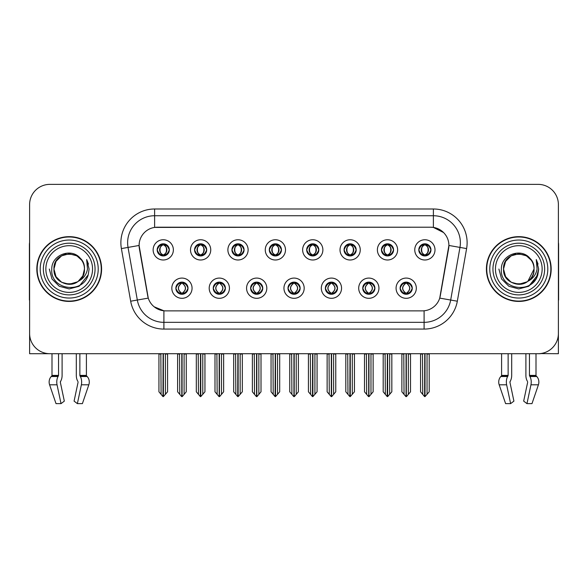 <?xml version="1.0" encoding="UTF-8"?>
<svg xmlns="http://www.w3.org/2000/svg" width="588" height="588" viewBox="0 0 588 588"><rect width="100%" height="100%" fill="white"/><g stroke="black" fill="none" stroke-linecap="round" stroke-linejoin="round"><path stroke-width="0.88" d="M157.18 249.878A6.071 6.071 0 0 0 163.251 255.949A6.071 6.071 0 0 0 169.322 249.878A6.071 6.071 0 0 0 163.251 243.807A6.071 6.071 0 0 0 157.18 249.878L157.239 249.878C158.495 253.266 160.068 254.905 161.965 254.78L161.553 255.706M153.13 249.878A10.121 10.121 0 0 0 163.251 259.999A10.121 10.121 0 0 0 173.372 249.878A10.121 10.121 0 0 0 163.251 239.757A10.121 10.121 0 0 0 153.13 249.878M250.62 288.201A6.071 6.071 0 0 0 256.691 294.272A6.071 6.071 0 0 0 262.762 288.201A6.071 6.071 0 0 0 256.691 282.122A6.071 6.071 0 0 0 250.62 288.201L250.679 288.201C251.826 291.464 253.406 293.103 255.405 293.103L256.125 293.103C252.112 289.833 252.112 286.562 256.125 283.291L255.405 283.291C253.443 283.254 251.862 284.886 250.679 288.201M246.57 288.201A10.121 10.121 0 0 0 256.691 298.314A10.121 10.121 0 0 0 266.812 288.201A10.121 10.121 0 0 0 256.691 278.08A10.121 10.121 0 0 0 246.57 288.201M213.246 288.201A6.071 6.071 0 0 0 219.317 294.272A6.071 6.071 0 0 0 225.388 288.201A6.071 6.071 0 0 0 219.317 282.122A6.071 6.071 0 0 0 213.246 288.201L213.297 288.201C214.451 291.464 216.031 293.103 218.03 293.103L218.751 293.103C214.738 289.833 214.738 286.562 218.751 283.291L218.03 283.291C216.061 283.254 214.488 284.886 213.297 288.201M209.196 288.201A10.121 10.121 0 0 0 219.317 298.314A10.121 10.121 0 0 0 229.438 288.201A10.121 10.121 0 0 0 219.317 278.08A10.121 10.121 0 0 0 209.196 288.201M362.745 288.201A6.071 6.071 0 0 0 368.823 294.272A6.071 6.071 0 0 0 374.894 288.201A6.071 6.071 0 0 0 368.823 282.122A6.071 6.071 0 0 0 362.745 288.201L362.803 288.201C363.957 291.464 365.53 293.103 367.537 293.103L368.257 293.103C364.237 289.833 364.237 286.562 368.257 283.291L367.537 283.291C365.567 283.254 363.987 284.886 362.803 288.201M358.702 288.201A10.121 10.121 0 0 0 368.823 298.314A10.121 10.121 0 0 0 378.937 288.201A10.121 10.121 0 0 0 368.823 278.08A10.121 10.121 0 0 0 358.702 288.201M306.686 249.878A6.071 6.071 0 0 0 312.757 255.949A6.071 6.071 0 0 0 318.828 249.878A6.071 6.071 0 0 0 312.757 243.807A6.071 6.071 0 0 0 306.686 249.878L306.738 249.878C307.994 253.266 309.575 254.905 311.471 254.78L311.059 255.706M302.636 249.878A10.121 10.121 0 0 0 312.757 259.999A10.121 10.121 0 0 0 322.878 249.878A10.121 10.121 0 0 0 312.757 239.757A10.121 10.121 0 0 0 302.636 249.878M381.436 249.878A6.071 6.071 0 0 0 387.507 255.949A6.071 6.071 0 0 0 393.578 249.878A6.071 6.071 0 0 0 387.507 243.807A6.071 6.071 0 0 0 381.436 249.878L381.494 249.878C382.751 253.266 384.324 254.905 386.22 254.78L385.809 255.706M377.386 249.878A10.121 10.121 0 0 0 387.507 259.999A10.121 10.121 0 0 0 397.628 249.878A10.121 10.121 0 0 0 387.507 239.757A10.121 10.121 0 0 0 377.386 249.878M175.871 288.201A6.071 6.071 0 0 0 181.942 294.272A6.071 6.071 0 0 0 188.013 288.201A6.071 6.071 0 0 0 181.942 282.122A6.071 6.071 0 0 0 175.871 288.201L175.922 288.201C177.076 291.464 178.649 293.103 180.656 293.103L181.376 293.103C177.356 289.833 177.356 286.562 181.376 283.291L180.656 283.291C178.686 283.254 177.113 284.886 175.922 288.201M171.821 288.201A10.121 10.121 0 0 0 181.942 298.314A10.121 10.121 0 0 0 192.063 288.201A10.121 10.121 0 0 0 181.942 278.08A10.121 10.121 0 0 0 171.821 288.201M269.304 249.878A6.071 6.071 0 0 0 275.382 255.949A6.071 6.071 0 0 0 281.454 249.878A6.071 6.071 0 0 0 275.382 243.807A6.071 6.071 0 0 0 269.304 249.878L269.363 249.878C270.62 253.266 272.2 254.905 274.096 254.78L273.685 255.706M265.261 249.878A10.121 10.121 0 0 0 275.382 259.999A10.121 10.121 0 0 0 285.496 249.878A10.121 10.121 0 0 0 275.382 239.757A10.121 10.121 0 0 0 265.261 249.878M194.554 249.878A6.071 6.071 0 0 0 200.626 255.949A6.071 6.071 0 0 0 206.697 249.878A6.071 6.071 0 0 0 200.626 243.807A6.071 6.071 0 0 0 194.554 249.878L194.613 249.878C195.87 253.266 197.443 254.905 199.339 254.78L198.928 255.706M190.505 249.878A10.121 10.121 0 0 0 200.626 259.999A10.121 10.121 0 0 0 210.747 249.878A10.121 10.121 0 0 0 200.626 239.757A10.121 10.121 0 0 0 190.505 249.878M231.929 249.878A6.071 6.071 0 0 0 238 255.949A6.071 6.071 0 0 0 244.079 249.878A6.071 6.071 0 0 0 238 243.807A6.071 6.071 0 0 0 231.929 249.878L231.988 249.878C233.245 253.266 234.825 254.905 236.721 254.78L236.303 255.706M227.887 249.878A10.121 10.121 0 0 0 238 259.999A10.121 10.121 0 0 0 248.121 249.878A10.121 10.121 0 0 0 238 239.757A10.121 10.121 0 0 0 227.887 249.878M325.37 288.201A6.071 6.071 0 0 0 331.441 294.272A6.071 6.071 0 0 0 337.512 288.201A6.071 6.071 0 0 0 331.441 282.122A6.071 6.071 0 0 0 325.37 288.201L325.429 288.201C326.575 291.464 328.155 293.103 330.162 293.103L330.882 293.103C326.862 289.833 326.862 286.562 330.882 283.291L330.162 283.291C328.192 283.254 326.612 284.886 325.429 288.201M321.32 288.201A10.121 10.121 0 0 0 331.441 298.314A10.121 10.121 0 0 0 341.562 288.201A10.121 10.121 0 0 0 331.441 278.08A10.121 10.121 0 0 0 321.32 288.201M287.995 288.201A6.071 6.071 0 0 0 294.066 294.272A6.071 6.071 0 0 0 300.137 288.201A6.071 6.071 0 0 0 294.066 282.122A6.071 6.071 0 0 0 287.995 288.201L288.054 288.201C289.2 291.464 290.781 293.103 292.787 293.103L293.5 293.103C289.487 289.833 289.487 286.562 293.5 283.291L292.787 283.291C290.817 283.254 289.237 284.886 288.054 288.201M283.945 288.201A10.121 10.121 0 0 0 294.066 298.314A10.121 10.121 0 0 0 304.187 288.201A10.121 10.121 0 0 0 294.066 278.08A10.121 10.121 0 0 0 283.945 288.201M418.81 249.878A6.071 6.071 0 0 0 424.881 255.949A6.071 6.071 0 0 0 430.953 249.878A6.071 6.071 0 0 0 424.881 243.807A6.071 6.071 0 0 0 418.81 249.878L418.869 249.878C420.126 253.266 421.699 254.905 423.595 254.78L423.184 255.706M414.76 249.878A10.121 10.121 0 0 0 424.881 259.999A10.121 10.121 0 0 0 435.002 249.878A10.121 10.121 0 0 0 424.881 239.757A10.121 10.121 0 0 0 414.76 249.878M344.061 249.878A6.071 6.071 0 0 0 350.132 255.949A6.071 6.071 0 0 0 356.203 249.878A6.071 6.071 0 0 0 350.132 243.807A6.071 6.071 0 0 0 344.061 249.878L344.12 249.878C345.376 253.266 346.949 254.905 348.846 254.78L348.434 255.706M340.011 249.878A10.121 10.121 0 0 0 350.132 259.999A10.121 10.121 0 0 0 360.253 249.878A10.121 10.121 0 0 0 350.132 239.757A10.121 10.121 0 0 0 340.011 249.878M400.127 288.201A6.071 6.071 0 0 0 406.198 294.272A6.071 6.071 0 0 0 412.269 288.201A6.071 6.071 0 0 0 406.198 282.122A6.071 6.071 0 0 0 400.127 288.201L400.178 288.201C401.332 291.464 402.905 293.103 404.911 293.103L405.632 293.103C401.611 289.833 401.611 286.562 405.632 283.291L404.911 283.291C402.942 283.254 401.369 284.886 400.178 288.201M396.077 288.201A10.121 10.121 0 0 0 406.198 298.314A10.121 10.121 0 0 0 416.319 288.201A10.121 10.121 0 0 0 406.198 278.08A10.121 10.121 0 0 0 396.077 288.201M139.099 245.424A18.213 18.213 0 0 0 139.378 248.584L147.706 295.815A18.213 18.213 0 0 0 165.64 310.868L422.36 310.868A18.213 18.213 0 0 0 440.294 295.815L448.622 248.584A18.213 18.213 0 0 0 430.688 227.211L157.312 227.211A18.213 18.213 0 0 0 139.099 245.424L139.297 242.726M540.387 353.586L558.394 353.704L558.394 204.609A20.242 20.242 0 0 0 538.16 184.367L49.84 184.367A20.242 20.242 0 0 0 29.606 204.609L29.606 353.704L52.001 353.704L52.001 375.401L58.543 375.401L58.065 376.518A7.423 3.91 90 0 0 57.051 384.809L61.034 403.633L64.327 401.119L60.343 382.296L60.799 380.928A7.423 3.91 90 0 0 62.1 375.401L62.1 353.704L76.315 353.704L76.315 375.401A7.423 3.91 -90 0 0 77.609 380.928L77.969 381.538L77.609 380.928M78.064 382.296L74.081 401.119L77.381 403.633L81.365 384.809A7.423 3.91 -90 0 0 80.343 376.518L79.865 375.401L86.407 375.401L86.407 353.704L90.795 353.704M497.205 353.704L501.593 353.704L501.593 375.401L508.135 375.401L507.657 376.518A7.423 3.91 90 0 0 506.635 384.809L510.619 403.633L513.919 401.119L509.936 382.296L510.391 380.928A7.423 3.91 90 0 0 511.685 375.401L511.685 353.704L525.9 353.704L525.9 375.401A7.423 3.91 -90 0 0 527.201 380.928L527.561 381.538L527.201 380.928M527.656 382.296L523.673 401.119L526.966 403.633L530.949 384.809A7.423 3.91 -90 0 0 529.935 376.518L529.457 375.401L535.999 375.401L535.999 353.704L540.387 353.704M36.824 269.039A32.384 32.384 0 0 0 69.208 301.423A32.384 32.384 0 0 0 101.592 269.039A32.384 32.384 0 0 0 69.208 236.655A32.384 32.384 0 0 0 36.824 269.039M486.408 269.039A32.384 32.384 0 0 0 518.792 301.423A32.384 32.384 0 0 0 551.176 269.039A32.384 32.384 0 0 0 518.792 236.655A32.384 32.384 0 0 0 486.408 269.039M154.615 208.99L433.385 208.99A33.729 33.729 0 0 1 466.607 248.584L457.324 301.21A33.729 33.729 0 0 1 424.102 329.082L163.898 329.082A33.729 33.729 0 0 1 130.676 301.21L121.393 248.584A33.729 33.729 0 0 1 154.615 208.99L154.615 215.737L433.385 215.737A26.989 26.989 0 0 1 459.963 247.416L450.68 300.034A26.989 26.989 0 0 1 424.102 322.334L163.898 322.334A26.989 26.989 0 0 1 137.32 300.034L128.037 247.416A26.989 26.989 0 0 1 154.615 215.737L154.615 227.409L430.688 227.211L433.385 227.409L443.565 232.539M422.36 310.868L165.64 310.868M163.898 329.082L163.898 310.78L154.174 306.804M466.607 248.584L448.901 245.461L439.736 298.109L457.324 301.21M130.676 301.21L148.264 298.109L139.099 245.461L128.037 247.416A26.989 26.989 0 0 1 127.633 242.726M440.294 295.815L440.184 296.389M147.816 296.389L147.706 295.815M538.16 184.367L49.84 184.367M29.606 204.609L29.606 333.469A20.242 20.242 0 0 0 49.84 353.704L538.16 353.704A20.242 20.242 0 0 0 558.394 333.469L558.394 204.609M407.241 294.176L406.756 293.103L407.477 293.103C409.446 293.147 411.027 291.508 412.21 288.186C411.056 284.923 409.476 283.291 407.477 283.291L407.888 282.365M407.241 282.218L406.756 283.291L407.477 283.291M405.83 293.103L405.323 294.206L405.838 293.103C401.567 289.833 401.567 286.562 405.838 283.291L405.323 282.189L405.838 283.291C401.707 286.562 401.707 289.833 405.83 293.103M405.632 283.291L405.154 282.218M406.756 283.291C410.777 286.562 410.777 289.833 406.756 293.103L406.558 293.103C410.681 289.833 410.681 286.562 406.558 283.291L407.065 282.189M406.756 293.103L407.065 294.206M403.787 353.704L404.037 394.372L405.918 396.613L406.47 396.613L410.512 391.799L410.512 354.042L408.351 354.042L408.351 394.372M406.33 353.704L406.33 396.613M406.058 396.613L406.058 353.704M401.876 353.704L401.876 391.799L404.037 394.372M404.037 354.042L401.876 354.042M422.478 353.704L422.728 394.372L424.61 396.613L424.749 353.704M425.021 353.704L425.021 396.613L429.203 391.799L429.203 354.042L427.042 354.042L427.292 353.704M420.567 353.704L420.567 391.799L422.728 394.372M422.728 354.042L420.567 354.042M427.042 394.372L427.042 354.042M423.838 255.861L424.315 254.78L423.595 254.78M423.838 243.895L424.315 244.976L423.595 244.976C421.64 244.939 420.067 246.57 418.869 249.878M430.953 249.878L430.901 249.878C429.732 246.615 428.152 244.976 426.168 244.976L425.447 244.976C427.38 246.004 428.395 247.636 428.512 249.878C428.395 252.12 427.38 253.751 425.447 254.78L426.168 254.78L426.579 255.706M430.901 249.878C429.681 253.207 428.108 254.847 426.168 254.78M424.315 254.78L424.514 254.78C422.537 253.751 421.493 252.12 421.375 249.878C421.493 247.636 422.537 246.004 424.514 244.976L424.014 243.866L424.521 244.976C420.751 245.1 420.633 254.156 424.521 254.78L424.014 255.89L424.315 254.78C422.39 253.751 421.368 252.12 421.258 249.878C421.368 247.636 422.39 246.004 424.315 244.976M425.249 244.976L425.249 244.976C429.012 245.1 429.137 254.156 425.242 254.78L425.749 255.89L425.249 254.78C427.226 253.751 428.277 252.12 428.395 249.878C428.277 247.636 427.226 246.004 425.249 244.976L425.756 243.866L425.242 244.976M369.867 294.176L369.382 293.103L370.102 293.103C372.072 293.147 373.652 291.508 374.835 288.186C373.681 284.923 372.101 283.291 370.102 283.291L370.514 282.365M369.867 282.218L369.382 283.291L370.102 283.291M368.456 293.103L367.948 294.206L368.463 293.103C364.192 289.833 364.192 286.562 368.463 283.291L367.948 282.189L368.463 283.291C364.332 286.562 364.332 289.833 368.456 293.103M368.257 283.291L367.772 282.218M369.382 283.291C373.402 286.562 373.402 289.833 369.382 293.103L369.183 293.103C373.306 289.833 373.306 286.562 369.183 283.291L369.69 282.189M369.382 293.103L369.69 294.206M366.412 353.704L366.662 394.372L368.544 396.613L369.095 396.613L373.137 391.799L373.137 354.042L370.977 354.042L370.977 394.372M368.955 353.704L368.955 396.613M368.683 396.613L368.683 353.704M364.501 353.704L364.501 391.799L366.662 394.372M366.662 354.042L364.501 354.042M332.485 294.176L332.007 293.103L332.727 293.103C334.697 293.147 336.27 291.508 337.461 288.186C336.299 284.923 334.726 283.291 332.727 283.291L333.139 282.365M332.485 282.218L332.007 283.291L332.727 283.291M331.081 293.103L330.574 294.206L331.081 293.103C326.818 289.833 326.818 286.562 331.081 283.291L330.574 282.189L331.081 283.291C326.957 286.562 326.957 289.833 331.081 293.103M330.882 283.291L330.397 282.218M332.007 283.291C336.027 286.562 336.027 289.833 332.007 293.103L331.808 293.103C335.932 289.833 335.932 286.562 331.808 283.291L332.316 282.189M332.007 293.103L332.316 294.206M329.037 353.704L329.287 394.372L331.169 396.613L331.72 396.613L335.763 391.799L335.763 354.042L333.602 354.042L333.602 394.372M331.581 353.704L331.581 396.613M331.309 396.613L331.309 353.704M327.126 353.704L327.126 391.799L329.287 394.372M329.287 354.042L327.126 354.042M295.11 294.176L294.632 293.103L295.352 293.103C297.322 293.147 298.895 291.508 300.086 288.186C298.924 284.923 297.352 283.291 295.352 283.291L295.764 282.365M295.11 282.218L294.632 283.291L295.352 283.291M293.706 293.103L293.199 294.206L293.706 293.103C289.436 289.833 289.436 286.562 293.706 283.291L293.199 282.189L293.706 283.291C289.583 286.562 289.583 289.833 293.706 293.103M293.5 283.291L293.022 282.218M294.632 283.291C298.653 286.562 298.653 289.833 294.632 293.103L294.434 293.103C298.557 289.833 298.557 286.562 294.434 283.291L294.941 282.189M294.632 293.103L294.941 294.206M291.655 353.704L291.905 394.372L293.794 396.613L294.345 396.613L298.388 391.799L298.388 354.042L296.227 354.042L296.227 394.372M294.206 353.704L294.206 396.613M293.934 396.613L293.934 353.704M289.752 353.704L289.752 391.799L291.905 394.372M291.905 354.042L289.752 354.042M385.096 353.704L385.346 394.372L387.227 396.613L387.374 353.704M387.639 353.704L387.639 396.613L391.829 391.799L391.829 354.042L389.668 354.042L389.918 353.704M383.192 353.704L383.192 391.799L385.346 394.372M385.346 354.042L383.192 354.042M389.668 394.372L389.668 354.042M386.463 255.861L386.941 254.78L386.22 254.78M386.463 243.895L386.941 244.976L386.22 244.976C384.265 244.939 382.692 246.57 381.494 249.878M393.578 249.878L393.526 249.878C392.35 246.615 390.777 244.976 388.793 244.976L388.073 244.976C389.998 246.004 391.02 247.636 391.138 249.878C391.02 252.12 389.998 253.751 388.073 254.78L388.793 254.78L389.205 255.706M393.526 249.878C392.306 253.207 390.733 254.847 388.793 254.78M386.941 254.78L387.139 254.78C385.162 253.751 384.118 252.12 384.001 249.878C384.118 247.636 385.162 246.004 387.139 244.976L386.632 243.866L387.147 244.976C383.376 245.1 383.258 254.156 387.147 254.78L386.639 255.89L386.941 254.78C385.015 253.751 383.993 252.12 383.876 249.878C383.993 247.636 385.015 246.004 386.941 244.976M387.874 244.976L387.874 244.976C391.637 245.1 391.755 254.156 387.867 254.78L388.374 255.89L387.874 254.78C389.851 253.751 390.902 252.12 391.013 249.878C390.902 247.636 389.851 246.004 387.874 244.976L388.381 243.866L387.867 244.976M347.721 353.704L347.971 394.372L349.853 396.613L350 353.704M350.264 353.704L350.264 396.613L354.446 391.799L354.446 354.042L352.293 354.042L352.543 353.704M345.81 353.704L345.81 391.799L347.971 394.372M347.971 354.042L345.81 354.042M352.293 394.372L352.293 354.042M349.088 255.861L349.566 254.78L348.846 254.78M349.088 243.895L349.566 244.976L348.846 244.976C346.891 244.939 345.318 246.57 344.12 249.878M356.203 249.878L356.144 249.878C354.976 246.615 353.403 244.976 351.418 244.976L350.698 244.976C352.624 246.004 353.645 247.636 353.763 249.878C353.645 252.12 352.624 253.751 350.698 254.78L351.418 254.78L351.83 255.706M356.144 249.878C354.931 253.207 353.351 254.847 351.418 254.78M349.566 254.78L349.764 254.78C347.787 253.751 346.736 252.12 346.626 249.878C346.736 247.636 347.787 246.004 349.764 244.976L349.257 243.866L349.772 244.976C346.001 245.1 345.884 254.156 349.772 254.78L349.265 255.89L349.566 254.78C347.64 253.751 346.619 252.12 346.501 249.878C346.619 247.636 347.64 246.004 349.566 244.976M350.499 244.976L350.499 244.976C354.263 245.1 354.38 254.156 350.492 254.78L350.999 255.89L350.499 254.78C352.477 253.751 353.52 252.12 353.638 249.878C353.52 247.636 352.477 246.004 350.499 244.976L351.007 243.866L350.492 244.976M310.346 353.704L310.596 394.372L312.478 396.613L312.618 353.704M312.889 353.704L312.889 396.613L317.072 391.799L317.072 354.042L314.911 354.042L315.161 353.704M308.435 353.704L308.435 391.799L310.596 394.372M310.596 354.042L308.435 354.042M314.911 394.372L314.911 354.042M311.706 255.861L312.191 254.78L311.471 254.78M311.706 243.895L312.191 244.976L311.471 244.976C309.516 244.939 307.936 246.57 306.738 249.878M318.828 249.878L318.769 249.878C317.601 246.615 316.028 244.976 314.043 244.976L313.323 244.976C315.249 246.004 316.271 247.636 316.381 249.878C316.271 252.12 315.249 253.751 313.323 254.78L314.043 254.78L314.455 255.706M318.769 249.878C317.557 253.207 315.976 254.847 314.043 254.78M312.191 254.78L312.39 254.78C310.413 253.751 309.361 252.12 309.244 249.878C309.361 247.636 310.413 246.004 312.39 244.976L311.883 243.866L312.397 244.976C308.626 245.1 308.502 254.156 312.397 254.78L311.89 255.89L312.191 254.78C310.258 253.751 309.244 252.12 309.126 249.878C309.244 247.636 310.258 246.004 312.191 244.976M313.125 244.976L313.125 244.976C316.888 245.1 317.005 254.156 313.117 254.78L313.625 255.89L313.125 254.78C315.102 253.751 316.146 252.12 316.263 249.878C316.146 247.636 315.102 246.004 313.125 244.976L313.625 243.866L313.117 244.976M272.972 353.704L273.222 394.372L275.103 396.613L275.243 353.704M275.515 353.704L275.515 396.613L279.697 391.799L279.697 354.042L277.536 354.042L277.786 353.704M271.061 353.704L271.061 391.799L273.222 394.372M273.222 354.042L271.061 354.042M277.536 394.372L277.536 354.042M274.331 255.861L274.816 254.78L274.096 254.78M274.331 243.895L274.816 244.976L274.096 244.976C272.141 244.939 270.561 246.57 269.363 249.878M281.454 249.878L281.395 249.878C280.226 246.615 278.646 244.976 276.661 244.976L275.948 244.976C277.874 246.004 278.896 247.636 279.006 249.878C278.896 252.12 277.874 253.751 275.948 254.78L276.661 254.78L277.08 255.706M281.395 249.878C280.182 253.207 278.602 254.847 276.661 254.78M274.816 254.78L275.015 254.78C273.038 253.751 271.987 252.12 271.869 249.878C271.987 247.636 273.038 246.004 275.015 244.976C271.244 245.1 271.127 254.156 275.015 254.78L274.816 254.78C272.883 253.751 271.862 252.12 271.752 249.878C271.862 247.636 272.883 246.004 274.816 244.976L274.816 244.976M275.75 244.976L275.75 244.976C279.513 245.1 279.631 254.156 275.743 254.78L276.25 255.89L275.75 254.78C277.727 253.751 278.771 252.12 278.888 249.878C278.771 247.636 277.727 246.004 275.75 244.976L276.25 243.866L275.743 244.976M58.543 353.704L58.543 375.401M79.865 375.401L79.865 353.704M60.439 381.538L60.343 382.296M77.381 403.633L82.393 403.633L88.825 384.809A7.423 6.306 90 0 0 87.178 376.518L86.598 375.908A0.676 0.573 -90 0 1 86.407 375.401M56.014 403.633L49.59 384.809L56.014 403.633L61.034 403.633M58.065 376.518L51.23 376.518A7.423 6.306 -90 0 0 49.59 384.809A7.423 6.306 -90 0 1 51.23 376.518L51.81 375.908A0.676 0.573 90 0 0 52.001 375.401M29.606 312.213L29.606 305.466M29.606 300.056A13.495 13.495 0 0 0 29.4 300.071L29.4 244.748A13.495 13.495 0 0 1 29.606 242.425M508.135 353.704L508.135 375.401M529.457 375.401L529.457 353.704M510.031 381.538L509.936 382.296M526.966 403.633L531.986 403.633L538.41 384.809A7.423 6.306 90 0 0 536.77 376.518L536.19 375.908L536.77 376.518L529.935 376.518M505.606 403.633L499.175 384.809L505.606 403.633L510.619 403.633M507.657 376.518L500.822 376.518A7.423 6.306 -90 0 0 499.175 384.809A7.423 6.306 -90 0 1 500.822 376.518L501.402 375.908A0.676 0.573 90 0 0 501.593 375.401M535.999 375.401A0.676 0.573 -90 0 0 536.19 375.908L529.575 375.908M558.394 305.466L558.394 312.213M558.394 242.425A13.495 13.495 0 0 1 558.6 244.748L558.6 300.071A13.495 13.495 0 0 0 558.394 300.056M92.551 269.039A23.344 23.344 0 0 1 69.208 292.383A23.344 23.344 0 0 1 45.857 269.039A23.344 23.344 0 0 1 69.208 245.688A23.344 23.344 0 0 1 92.551 269.039M77.528 281.821L69.208 284.291L61.578 282.247L56 276.661L53.956 269.039C53.023 249.363 85.392 249.363 84.459 269.039C85.392 288.715 53.023 288.715 53.956 269.039C53.31 281.123 69.119 288.906 78.292 281.284A15.251 15.251 0 0 0 81.563 260.102C73.721 246.739 51.45 253.942 51.781 269.039C50.017 289.957 82.849 294.654 88.222 274.853L89.097 269.039L86.671 259.529L87.487 269.039C86.451 274.647 83.378 278.727 78.292 281.284L76.83 282.247L69.208 284.291L61.578 282.247L56 276.661L53.956 269.039L56 261.41L61.578 255.831M37.162 269.039A32.046 32.046 0 0 1 69.208 236.993A32.046 32.046 0 0 1 101.254 269.039A32.046 32.046 0 0 1 69.208 301.085A32.046 32.046 0 0 1 37.162 269.039M84.459 269.039C85.392 288.715 53.023 288.715 53.956 269.039C53.023 249.363 85.392 249.363 84.459 269.039L82.812 275.926L78.153 281.387M66.143 254.097C58.602 256.162 54.537 261.146 53.956 269.039L56 261.41L61.578 255.831L69.208 253.788L76.83 255.831L81.563 260.102M86.671 259.529L88.472 264.093M88.222 274.853L79.152 286.26L69.208 288.928L59.263 286.26L51.979 278.984L49.318 269.039M542.143 269.039A23.344 23.344 0 0 1 518.792 292.383A23.344 23.344 0 0 1 495.449 269.039A23.344 23.344 0 0 1 518.792 245.688A23.344 23.344 0 0 1 542.143 269.039M527.12 281.821L518.792 284.291L511.17 282.247L505.584 276.661L503.541 269.039C502.608 249.363 534.977 249.363 534.044 269.039C534.977 288.715 502.608 288.715 503.541 269.039C502.608 249.363 534.977 249.363 534.044 269.039L527.877 281.292A15.251 15.251 0 0 0 531.155 260.102C523.313 246.739 501.042 253.942 501.373 269.039C499.609 289.957 532.441 294.654 537.814 274.853L538.682 269.039L536.263 259.529L537.079 269.039C536.035 274.647 532.971 278.727 527.884 281.284L526.422 282.247L518.792 284.291L511.17 282.247L505.584 276.661L503.541 269.039L505.584 261.41L511.17 255.831M486.746 269.039A32.046 32.046 0 0 1 518.792 236.993A32.046 32.046 0 0 1 550.838 269.039A32.046 32.046 0 0 1 518.792 301.085A32.046 32.046 0 0 1 486.746 269.039M534.044 269.039C534.977 288.715 502.608 288.715 503.541 269.039L505.584 261.41L511.17 255.831L518.792 253.788L526.422 255.831L531.155 260.102M527.884 281.284C518.704 288.906 502.902 281.123 503.541 269.039C504.129 261.146 508.194 256.162 515.735 254.097M536.263 259.529L538.057 264.093L536.3 259.595M537.814 274.853L528.737 286.26L518.792 288.928L508.848 286.26L501.571 278.984L498.903 269.039L501.571 278.984L508.848 286.26L518.792 288.928L528.737 286.26L536.021 278.984L538.682 269.039M257.735 294.176L257.257 293.103L257.978 293.103C259.947 293.147 261.52 291.508 262.711 288.186C261.55 284.923 259.969 283.291 257.978 283.291L258.389 282.365M257.735 282.218L257.257 283.291L257.978 283.291M256.324 293.103L255.824 294.206L256.331 293.103C252.061 289.833 252.061 286.562 256.331 283.291L255.824 282.189L256.331 283.291C252.208 286.562 252.208 289.833 256.324 293.103M256.125 283.291L255.648 282.218M257.257 283.291L257.559 282.189L257.257 283.291C261.27 286.562 261.27 289.833 257.257 293.103L257.559 294.206L257.052 293.103C261.175 289.833 261.175 286.562 257.059 283.291C261.322 286.562 261.322 289.833 257.052 293.103L257.257 293.103M254.281 353.704L254.531 394.372L256.412 396.613L256.971 396.613L261.006 391.799L261.006 354.042L258.852 354.042L258.852 394.372M256.824 353.704L256.824 396.613M256.559 396.613L256.559 353.704M252.377 353.704L252.377 391.799L254.531 394.372M254.531 354.042L252.377 354.042M220.36 294.176L219.883 293.103L220.596 293.103C222.565 293.147 224.146 291.508 225.329 288.186C224.175 284.923 222.595 283.291 220.596 283.291L221.014 282.365M220.36 282.218L219.883 283.291L220.596 283.291M218.949 293.103L218.442 294.206L218.956 293.103C214.686 289.833 214.686 286.562 218.956 283.291L218.442 282.189L218.956 283.291C214.826 286.562 214.826 289.833 218.949 293.103M218.751 283.291L218.273 282.218M219.883 283.291L220.184 282.189L219.883 283.291C223.896 286.562 223.896 289.833 219.883 293.103L220.184 294.206L219.677 293.103C223.8 289.833 223.8 286.562 219.684 283.291C223.947 286.562 223.947 289.833 219.677 293.103L219.883 293.103M216.906 353.704L217.156 394.372L219.037 396.613L219.589 396.613L223.631 391.799L223.631 354.042L221.478 354.042L221.478 394.372M219.449 353.704L219.449 396.613M219.177 396.613L219.177 353.704M214.995 353.704L214.995 391.799L217.156 394.372M217.156 354.042L214.995 354.042M182.986 294.176L182.501 293.103L183.221 293.103C185.191 293.147 186.771 291.508 187.954 288.186C186.8 284.923 185.22 283.291 183.221 283.291L183.632 282.365M182.986 282.218L182.501 283.291L183.221 283.291M181.574 293.103L181.067 294.206L181.582 293.103C177.311 289.833 177.311 286.562 181.582 283.291L181.067 282.189L181.582 283.291C177.451 286.562 177.451 289.833 181.574 293.103M181.376 283.291L180.898 282.218M182.501 283.291L182.809 282.189L182.501 283.291C186.521 286.562 186.521 289.833 182.501 293.103L182.809 294.206L182.302 293.103C186.425 289.833 186.425 286.562 182.302 283.291C186.572 286.562 186.572 289.833 182.302 293.103L182.501 293.103M179.531 353.704L179.781 394.372L181.663 396.613L182.214 396.613L186.256 391.799L186.256 354.042L184.095 354.042L184.095 394.372M182.074 353.704L182.074 396.613M181.802 396.613L181.802 353.704M177.62 353.704L177.62 391.799L179.781 394.372M179.781 354.042L177.62 354.042M235.597 353.704L235.847 394.372L237.728 396.613L237.868 353.704M238.14 353.704L238.14 396.613L242.322 391.799L242.322 354.042L240.161 354.042L240.411 353.704M233.686 353.704L233.686 391.799L235.847 394.372M235.847 354.042L233.686 354.042M240.161 394.372L240.161 354.042M236.957 255.861L237.434 254.78L236.721 254.78M236.957 243.895L237.434 244.976L236.721 244.976C234.766 244.939 233.186 246.57 231.988 249.878M244.079 249.878L244.02 249.878C242.851 246.615 241.271 244.976 239.287 244.976L238.574 244.976C240.499 246.004 241.521 247.636 241.631 249.878C241.521 252.12 240.499 253.751 238.574 254.78L239.287 254.78L239.698 255.706M244.02 249.878C242.8 253.207 241.227 254.847 239.287 254.78M237.434 254.78L237.64 254.78C235.656 253.751 234.612 252.12 234.494 249.878C234.612 247.636 235.656 246.004 237.64 244.976C233.87 245.1 233.752 254.156 237.64 254.78L237.434 254.78C235.509 253.751 234.487 252.12 234.377 249.878C234.487 247.636 235.509 246.004 237.434 244.976L237.434 244.976M238.368 244.976L238.368 244.976C242.138 245.1 242.256 254.156 238.368 254.78L238.868 255.89L238.368 254.78C240.345 253.751 241.396 252.12 241.514 249.878C241.396 247.636 240.345 246.004 238.368 244.976L238.875 243.866L238.368 244.976M198.222 353.704L198.472 394.372L200.354 396.613L200.493 353.704M200.765 353.704L200.765 396.613L204.947 391.799L204.947 354.042L202.786 354.042L203.036 353.704M196.311 353.704L196.311 391.799L198.472 394.372M198.472 354.042L196.311 354.042M202.786 394.372L202.786 354.042M199.582 255.861L200.06 254.78L199.339 254.78M199.582 243.895L200.06 244.976L199.339 244.976C197.384 244.939 195.811 246.57 194.613 249.878M206.697 249.878L206.645 249.878C205.477 246.615 203.896 244.976 201.912 244.976L201.192 244.976C203.125 246.004 204.139 247.636 204.256 249.878C204.139 252.12 203.125 253.751 201.192 254.78L201.912 254.78L202.323 255.706M206.645 249.878C205.425 253.207 203.852 254.847 201.912 254.78M200.06 254.78L200.258 254.78C198.281 253.751 197.237 252.12 197.12 249.878C197.237 247.636 198.281 246.004 200.258 244.976C196.495 245.1 196.377 254.156 200.265 254.78L200.06 254.78C198.134 253.751 197.112 252.12 197.002 249.878C197.112 247.636 198.134 246.004 200.06 244.976L200.06 244.976M200.993 244.976L200.993 244.976C204.756 245.1 204.881 254.156 200.986 254.78L201.493 255.89L200.993 254.78C202.97 253.751 204.021 252.12 204.139 249.878C204.021 247.636 202.97 246.004 200.993 244.976L201.5 243.866L200.986 244.976M160.84 353.704L161.09 394.372L162.972 396.613L163.119 353.704M163.383 353.704L163.383 396.613L167.573 391.799L167.573 354.042L165.412 354.042L165.662 353.704M158.936 353.704L158.936 391.799L161.09 394.372M161.09 354.042L158.936 354.042M165.412 394.372L165.412 354.042M162.207 255.861L162.685 254.78L161.965 254.78M162.207 243.895L162.685 244.976L161.965 244.976C160.01 244.939 158.437 246.57 157.239 249.878M169.322 249.878L169.27 249.878C168.094 246.615 166.522 244.976 164.537 244.976L163.817 244.976C165.743 246.004 166.764 247.636 166.882 249.878C166.764 252.12 165.743 253.751 163.817 254.78L164.537 254.78L164.949 255.706M169.27 249.878C168.05 253.207 166.477 254.847 164.537 254.78M162.685 254.78L162.883 254.78C160.906 253.751 159.862 252.12 159.745 249.878C159.862 247.636 160.906 246.004 162.883 244.976C159.12 245.1 159.003 254.156 162.891 254.78L162.685 254.78C160.759 253.751 159.738 252.12 159.627 249.878C159.738 247.636 160.759 246.004 162.685 244.976L162.685 244.976M163.618 244.976L163.618 244.976C167.382 245.1 167.506 254.156 163.611 254.78L164.118 255.89L163.618 254.78C165.596 253.751 166.647 252.12 166.757 249.878C166.647 247.636 165.596 246.004 163.618 244.976L164.126 243.866L163.611 244.976M433.385 208.99L433.385 227.409M424.102 310.78L424.102 329.082M121.393 248.584L128.037 247.416M404.911 293.103L404.5 294.029M405.154 294.176L405.632 293.103M404.911 283.291L404.5 282.365M407.477 293.103L407.888 294.029M423.595 244.976L423.184 244.049M426.168 244.976L426.579 244.049M425.933 243.895L425.447 244.976M425.933 255.861L425.447 254.78M367.537 293.103L367.125 294.029M367.772 294.176L368.257 293.103M367.537 283.291L367.125 282.365M370.102 293.103L370.514 294.029M330.162 293.103L329.75 294.029M330.397 294.176L330.882 293.103M330.162 283.291L329.75 282.365M332.727 293.103L333.139 294.029M292.787 293.103L292.368 294.029M293.022 294.176L293.5 293.103M292.787 283.291L292.368 282.365M295.352 293.103L295.764 294.029M386.22 244.976L385.809 244.049M388.793 244.976L389.205 244.049M388.55 243.895L388.073 244.976M388.55 255.861L388.073 254.78M348.846 244.976L348.434 244.049M351.418 244.976L351.83 244.049M351.176 243.895L350.698 244.976M351.176 255.861L350.698 254.78M311.471 244.976L311.059 244.049M314.043 244.976L314.455 244.049M313.801 243.895L313.323 244.976M313.801 255.861L313.323 254.78M274.096 244.976L273.685 244.049M276.661 244.976L277.08 244.049M276.426 243.895L275.948 244.976M276.426 255.861L275.948 254.78M274.508 255.883L275.015 254.78L274.515 255.89M274.508 243.866L275.015 244.976L274.515 243.866M81.365 384.809L88.825 384.809M49.59 384.809L57.051 384.809M80.343 376.518L87.178 376.518M79.983 375.908L86.598 375.908M51.81 375.908L58.425 375.908M530.949 384.809L538.41 384.809M499.175 384.809L506.635 384.809M501.402 375.908L508.017 375.908M95.058 269.039A25.85 25.85 0 0 1 69.208 294.889A25.85 25.85 0 0 1 43.358 269.039A25.85 25.85 0 0 1 69.208 243.189A25.85 25.85 0 0 1 95.058 269.039M40.197 269.039A29.01 29.01 0 0 1 69.208 240.029A29.01 29.01 0 0 1 98.218 269.039A29.01 29.01 0 0 1 69.208 298.05A29.01 29.01 0 0 1 40.197 269.039M544.642 269.039A25.85 25.85 0 0 1 518.792 294.889A25.85 25.85 0 0 1 492.942 269.039A25.85 25.85 0 0 1 518.792 243.189A25.85 25.85 0 0 1 544.642 269.039M489.782 269.039A29.01 29.01 0 0 1 518.792 240.029A29.01 29.01 0 0 1 547.803 269.039A29.01 29.01 0 0 1 518.792 298.05A29.01 29.01 0 0 1 489.782 269.039M255.405 293.103L254.994 294.029M255.648 294.176L256.125 293.103M255.405 283.291L254.994 282.365M257.978 293.103L258.389 294.029M218.03 293.103L217.619 294.029M218.273 294.176L218.751 293.103M218.03 283.291L217.619 282.365M220.596 293.103L221.014 294.029M180.656 293.103L180.244 294.029M180.898 294.176L181.376 293.103M180.656 283.291L180.244 282.365M183.221 293.103L183.632 294.029M236.721 244.976L236.303 244.049M239.287 244.976L239.698 244.049M239.051 243.895L238.574 244.976M239.051 255.861L238.574 254.78M237.133 255.883L237.64 254.78L237.133 255.89M237.133 243.866L237.64 244.976L237.133 243.866M199.339 244.976L198.928 244.049M201.912 244.976L202.323 244.049M201.677 243.895L201.192 244.976M201.677 255.861L201.192 254.78M199.758 255.883L200.258 254.78L199.758 255.89M199.758 243.866L200.258 244.976L199.758 243.866M161.965 244.976L161.553 244.049M164.537 244.976L164.949 244.049M164.295 243.895L163.817 244.976M164.295 255.861L163.817 254.78M162.376 255.883L162.883 254.78L162.384 255.89M162.376 243.866L162.883 244.976L162.384 243.866M407.058 282.189L406.558 283.291C410.821 286.562 410.821 289.833 406.558 293.103L407.058 294.206M369.683 282.189L369.176 283.291C373.446 286.562 373.446 289.833 369.176 293.103L369.683 294.206M332.308 282.189L331.801 283.291C336.071 286.562 336.071 289.833 331.801 293.103L332.308 294.206M294.933 282.189L294.426 283.291C298.697 286.562 298.697 289.833 294.426 293.103L294.933 294.206"/></g></svg>
